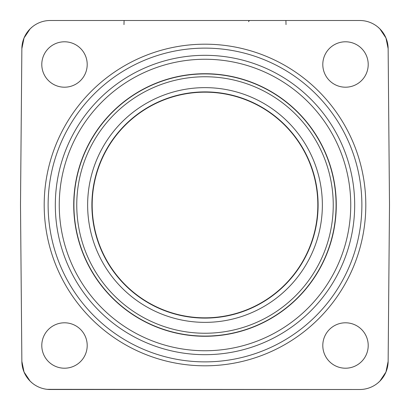 <?xml version="1.0" encoding="UTF-8"?>
<svg xmlns="http://www.w3.org/2000/svg" width="410" height="410" viewBox="0 0 410 410"><rect width="100%" height="100%" fill="white"/><g stroke="black" fill="none" stroke-linecap="round" stroke-linejoin="round"><path stroke-width="0.61" d="M50.251 20.5L359.749 20.5A28.382 28.382 0 0 1 388.137 48.636L389.5 205L388.137 361.364A28.382 28.382 0 0 1 359.749 389.5L50.251 389.5A28.382 28.382 0 0 1 21.863 361.364L20.5 205L21.863 48.636A28.382 28.382 0 0 1 50.251 20.5L124.092 20.5L123.984 24.61M387.45 42.671L387.378 42.373M22.622 42.373L22.555 42.666M365.807 205A160.807 160.807 0 0 0 205 44.193A160.807 160.807 0 0 0 44.193 205A160.807 160.807 0 0 0 205 365.807A160.807 160.807 0 0 0 365.807 205M345.502 41.789A22.709 22.709 0 0 0 322.798 64.498A22.709 22.709 0 0 0 345.502 87.202A22.709 22.709 0 0 0 368.211 64.498A22.709 22.709 0 0 0 345.502 41.789M345.502 322.798A22.709 22.709 0 0 0 322.798 345.502A22.709 22.709 0 0 0 345.502 368.211A22.709 22.709 0 0 0 368.211 345.502A22.709 22.709 0 0 0 345.502 322.798M64.498 41.789A22.709 22.709 0 0 0 41.789 64.498A22.709 22.709 0 0 0 64.498 87.202A22.709 22.709 0 0 0 87.202 64.498A22.709 22.709 0 0 0 64.498 41.789M64.498 322.798A22.709 22.709 0 0 0 41.789 345.502A22.709 22.709 0 0 0 64.498 368.211A22.709 22.709 0 0 0 87.202 345.502A22.709 22.709 0 0 0 64.498 322.798M387.378 367.627L387.445 367.334M47.268 389.341L359.749 389.5M22.555 367.35L22.622 367.627M59.255 205A145.745 145.745 0 0 1 205 59.255A145.745 145.745 0 0 1 350.745 205A145.745 145.745 0 0 1 205 350.745A145.745 145.745 0 0 1 59.255 205M205 73.723A131.277 131.277 0 0 0 73.723 205A131.277 131.277 0 0 0 205 336.277A131.277 131.277 0 0 0 336.277 205A131.277 131.277 0 0 0 205 73.723M205 317.827A112.827 112.827 0 0 1 92.173 205A112.827 112.827 0 0 1 205 92.173A112.827 112.827 0 0 1 317.827 205A112.827 112.827 0 0 1 205 317.827M248.619 21.674A1.42 1.42 0 0 1 250.018 20.5A1.42 1.42 0 0 0 248.619 21.674M286.016 24.61L285.913 20.5M48.124 205A156.876 156.876 0 0 1 205 48.124A156.876 156.876 0 0 1 361.876 205A156.876 156.876 0 0 1 205 361.876A156.876 156.876 0 0 1 48.124 205M55.319 205A149.681 149.681 0 0 0 205 354.681A149.681 149.681 0 0 0 354.681 205A149.681 149.681 0 0 0 205 55.319A149.681 149.681 0 0 0 55.319 205M205 336.082A131.082 131.082 0 0 1 204.272 336.077A131.082 131.082 0 0 1 73.923 204.636A131.082 131.082 0 0 1 205 73.918A131.082 131.082 0 0 1 205.728 73.923A131.082 131.082 0 0 1 336.077 205.364A131.082 131.082 0 0 1 205 336.082M205 333.243A128.243 128.243 0 0 1 76.757 205A128.243 128.243 0 0 1 205 76.757A128.243 128.243 0 0 1 333.243 205A128.243 128.243 0 0 1 205 333.243M205 322.362A117.362 117.362 0 0 0 322.362 205A117.362 117.362 0 0 0 205 87.637A117.362 117.362 0 0 0 87.637 205A117.362 117.362 0 0 0 205 322.362M206.035 318.098A113.104 113.104 0 0 0 318.104 204.482A113.104 113.104 0 0 0 203.965 91.901A113.104 113.104 0 0 0 91.896 205.518A113.104 113.104 0 0 0 206.035 318.098M388.137 48.636L385.948 37.951L379.891 28.884L377.856 27.024M361.492 20.551L360.118 20.5M21.863 48.636L24.052 37.951L30.109 28.884L32.211 26.968M388.137 361.364L385.948 372.049L379.891 381.115L377.794 383.027M21.863 361.364L24.052 372.049L30.109 381.115L32.277 383.089"/></g></svg>
